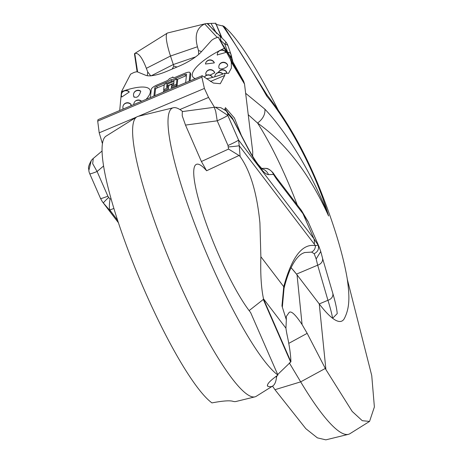 <?xml version="1.0" encoding="UTF-8"?>
<svg xmlns="http://www.w3.org/2000/svg" width="463" height="463" viewBox="0 0 463 463"><rect width="100%" height="100%" fill="white"/><g stroke="black" fill="none" stroke-linecap="round" stroke-linejoin="round"><path stroke-width="0.69" d="M111.062 198.673L110.061 199.067C109.216 204.305 109.135 207.945 109.818 209.994L117.66 220.388M102.497 201.88L103.428 203.049A13.213 0.926 -40.8 0 1 108.666 197.458L107.873 196.179A13.213 0.943 156.4 0 1 100.535 198.448L89.753 173.77A13.213 0.943 -23.6 0 0 97.091 171.501L103.608 165.968M113.91 208.443L109.818 209.994M320.709 251.577L316.165 258.944L314.192 253.701L311.576 252.098C314.093 250.772 315.378 248.625 315.442 245.65L239.238 145.741L240.106 156.5L239.006 155.481L206.62 170.76A85.047 14.735 67.1 0 0 196.063 164.527A85.047 14.735 67.1 0 0 218.351 254.089A85.047 14.735 67.1 0 0 250.605 312.513L277.939 375.076L277.632 375.273C269.634 380.985 266.364 384.655 267.822 386.287A148.895 25.795 67.1 0 0 272.701 386.009A148.895 25.795 67.1 0 0 276.48 377.438L277.094 375.615M240.106 156.5C250.373 170.94 256.977 193.077 259.917 222.906L260.872 256.722L283.738 286.672L281.95 305.916L286.337 319.771L286.261 316.542L289.138 312.484C291.14 310.54 295.458 314.562 302.084 324.551L307.172 333.348L325.917 369.607L319.256 303.942L296.488 274.113A114.355 19.811 67.1 0 0 291.065 267.741M249.123 310.604L263.586 299.231A85.047 14.735 67.1 0 0 263.505 298.82C261.236 288.252 260.356 274.223 260.872 256.722M182.659 111.537A146.221 25.332 67.1 0 0 173.318 107.752L138.13 116.358A151.98 26.327 67.1 0 0 136.776 116.925L106.062 136.134A146.221 25.332 67.1 0 0 133.419 263.817A146.221 25.332 67.1 0 0 211.979 402.908L212.338 402.822C222.35 400.935 229.075 400.391 232.507 401.19A148.895 25.795 -112.9 0 0 236.061 401.473L254.905 396.866A151.98 26.327 67.1 0 0 256.253 396.293L272.701 386.009M136.776 116.925A151.98 26.327 67.1 0 0 172.259 266.844A151.98 26.327 67.1 0 0 254.905 396.866M277.696 374.526L290.92 361.794A146.221 25.332 67.1 0 0 287.297 335.93A71.834 12.443 67.1 0 1 285.937 328.192L286.337 319.771M267.382 385.916L267.822 386.287L267.359 385.233M173.318 107.752A146.221 25.332 67.1 0 0 197.892 232.229A146.221 25.332 67.1 0 0 277.939 375.076M277.788 180.697A16.518 13.514 142.6 0 0 275.925 176.999L301.129 210.005A16.518 13.514 142.6 0 1 301.465 210.468A16.518 13.514 142.6 0 1 302.987 213.703L277.788 180.697A45.97 7.964 -112.9 0 1 273.535 174.441L268.494 174.615A62.048 10.747 -112.9 0 1 246.241 145.139A9.914 4.109 -27.5 0 0 246.044 144.358L232.924 119.13A9.914 4.109 152.5 0 1 233.12 119.905L232.455 119.113A9.914 8.369 141 0 0 231.17 116.67L226.013 110.75A9.914 8.866 136.5 0 1 226.013 110.75A9.914 8.866 136.5 0 1 227.813 113.776L227.779 115.345L238.561 140.023L313.908 238.7L302.987 213.703L308.294 222.084M226.008 110.75L220.863 107.717L215.399 107.196L227.779 115.345A13.213 0.943 -23.6 0 1 217.222 120.808L185.495 125.091L201.399 161.5L228.548 149.069L227.999 145.486L217.222 120.808L215.7 111.218L214.23 107.283L182.306 111.589L182.214 115.756L185.495 125.091M239.006 155.481L228.548 149.069M201.399 161.5L206.62 170.76M263.586 299.231L290.92 361.794M281.95 305.916L282.361 306.928L284.01 288.657M311.576 252.098L304.654 252.538L302.819 253.267M316.165 258.944L317.664 265.177A6.609 5.527 -16.3 0 0 322.462 258.018L332.735 293.12A6.609 5.527 163.7 0 1 332.741 293.125A6.609 5.527 163.7 0 1 327.943 300.279C330.339 307.982 331.89 313.978 332.608 318.266L337.226 313.613C336.798 308.595 335.305 301.766 332.741 293.125M314.192 253.701C317.884 251.82 319.198 248.972 318.127 245.164L315.442 245.65C302.397 243.225 291.829 256.896 283.738 286.672L284.004 288.657M228.381 146.945A13.213 0.515 -4.6 0 0 239.238 145.741L238.561 140.023A13.213 0.943 156.4 0 1 227.999 145.486M318.127 245.164L313.908 238.7A16.518 13.514 142.6 0 1 314.279 244.018M261.514 168.422L264.205 168.329A9.914 9.74 88 0 1 273.535 174.441L273.147 172.954L275.925 176.999M289.491 312.178L289.138 312.484M347.343 279.455L371.743 375.58L374.382 406.965L369.555 421.423L349.982 433.663A181.716 31.478 -112.9 0 1 348.367 434.346L325.854 439.85L317.375 437.859L305.84 428.686L274.958 389.696L300.672 381.859L325.315 368.45M272.528 386.119L274.958 389.696M267.093 95.083L223.832 26.241L215.694 24.302M297.223 204.895A98.48 17.062 67.1 0 0 257.584 123.071C262.909 118.985 265.345 114.355 264.894 109.175C287.841 133.344 312.994 175.847 328.591 215.972L318.862 186.294C333.279 222.194 342.701 252.775 347.117 278.037C349.889 296.933 349.652 307.941 344.455 318.324A145 25.118 -112.9 0 1 332.608 318.266A145 25.118 67.1 0 1 319.256 303.942L327.943 300.279L317.664 265.177L296.488 274.113L291.111 267.655M369.555 421.423L362.274 420.693L352.187 411.433L325.917 369.607M278.113 109.91L274.912 103.643C253.383 62.314 236.356 36.513 223.832 26.241M266.572 94.539L266.746 96.09C252.451 71.088 237.756 47.614 222.651 25.668M248.237 114.691L257.584 123.071C286.018 143.293 309.689 174.256 328.591 215.972C316.866 175.668 291.007 125.323 266.746 96.09M264.894 109.175L245.645 93.289M318.862 186.294L316.542 180.715M348.367 434.346A181.716 31.478 -112.9 0 1 300.672 381.859L289.3 362.865M150.851 75.973L147.726 71.944L146.354 68.321C142.135 57.343 138.275 52.388 134.762 53.471L134.455 53.783L137.112 71.834M137.621 71.973L134.762 53.471M215.764 23.156L222.061 38.088A13.213 10.458 157.1 0 0 221.106 36.427L215.712 23.254L211.03 23.41L215.937 32.335A170.795 29.591 -112.9 0 1 207.737 23.544L211.03 23.41M207.737 23.544L205.641 23.671M227.512 52.545L227.628 52.25A13.213 4.63 -19.1 0 1 230.852 53.992L228.074 45.964A13.213 4.63 160.9 0 0 224.85 44.228L219.607 39.453M217.176 37.381L204.721 23.949C196.862 27.67 194.443 35.269 197.446 46.763L170.506 56.023A39.644 6.87 -112.9 0 1 167.334 33.099A39.644 6.87 -112.9 0 1 167.687 32.954L205.595 23.682M198.679 54.426L198.477 50.531L197.446 46.763M220.973 40.57L219.966 36.317M205.271 23.769L204.721 23.949M146.354 68.321L170.506 56.023L173.816 66.076L176.988 67.031M151.297 75.747L173.289 64.548L195.635 56.868M172.178 69.062L173.816 66.076M230.933 54.333L231.072 58.679M230.898 57.429L227.628 52.25L224.85 44.228A13.213 2.645 -40.9 0 0 225.603 41.676L224.271 40.223M216.603 33.481A33.041 30.408 132.7 0 1 215.937 32.335A128.477 14.822 58.5 0 0 221.106 36.427L221.517 37.601M225.197 41.213L226.123 42.312M232.924 119.13A9.914 9.914 0 0 0 231.604 117.197A9.914 8.629 139 0 1 233.12 119.905L246.241 145.139M89.753 173.77A13.213 13.213 0 0 1 88.821 170.581L91.252 160.603A13.213 13.213 0 0 1 93.26 158.45L92.687 163.676L97.091 171.501L107.873 196.179M214.155 62.349L214.334 62.893L205.468 64.021A4.624 4.352 6.4 0 1 205.474 63.998A4.624 4.352 6.4 0 1 214.334 62.893M214.467 107.26L208.553 97.433L204.397 88.439L201.874 77.165L202.181 75.706L213.414 83.068L220.295 83.716L224.694 75.463L224.943 73.229L228.514 73.374L231.373 68.107L231.292 62.135L230.296 59.125L218.223 37.167L215.359 38.145A4.954 1.441 -25.9 0 0 211.174 40.831L201.249 51.908A26.432 7.68 154.1 0 1 178.938 66.209L166.946 71.273A26.432 7.68 154.1 0 1 145.787 75.313L137.494 71.921A4.954 1.441 -25.9 0 0 133.523 72.679L130.607 74.138L121.456 91.68A39.644 11.517 154.1 0 1 146.534 98.856A39.644 11.517 154.1 0 1 146.059 99.383M224.943 73.229A39.644 11.517 154.1 0 1 206.469 78.756M195.264 78.623A39.644 11.517 154.1 0 1 219.288 50.785M220.313 50.247A39.644 11.517 154.1 0 1 224.138 48.349M214.705 72.732L210.08 75.139M206.799 75.099L205.711 74.219A4.624 4.352 -173.6 0 1 205.74 73.733A4.624 4.624 0 0 0 205.711 74.277M218.368 72.465A4.624 4.624 0 0 1 226.841 72.5L225.776 73.472M227.669 65.19C228.386 67.251 219.653 70.741 218.924 67.754A4.624 4.352 6.4 0 1 227.669 65.19L227.582 64.826A4.624 4.624 0 0 0 218.947 67.992L218.924 67.754M225.921 52.446L217.321 54.894A4.624 4.352 6.4 0 1 225.921 52.446L225.568 51.729A4.624 4.624 0 0 0 217.338 55.161M229.741 56.231L243.596 81.129L244.528 84.029L252.746 151.945L252.63 156.153M229.77 56.278L218.073 36.999M189.153 81.199L190.085 72.911A5.828 1.696 -25.9 0 0 190.038 72.593L190.733 74.028A5.828 1.696 154.1 0 1 190.779 74.34L190.05 80.822M119.714 110.501L121.456 91.68M133.761 104.574A4.624 4.624 0 0 1 141.308 101.027L141.4 101.351A4.624 4.352 -173.6 0 0 136.446 100.633M130.983 104.32L130.931 105.772M140.752 91.333C139.085 96.507 136.834 98.33 133.992 96.796A4.624 4.352 6.4 0 1 140.752 91.333L140.272 90.783A4.624 4.624 0 0 0 134.16 97.276L134.125 97.213M129.275 92.044L121.786 97.004L121.63 96.454A4.624 4.352 6.4 0 1 129.275 92.044L128.685 91.309A4.624 4.624 0 0 0 121.792 96.998M102.462 143.698L99.204 132.823L97.705 121.121L97.971 119.68L202.181 75.706M241.327 135.294L234.452 118.059L225.412 107.665L224.862 109.702M224.844 108.846A16.518 2.859 -112.9 0 1 227.808 112.706M190.038 72.593A5.828 1.696 -25.9 0 0 185.015 73.183L175.847 77.049A3.496 1.019 154.1 0 1 172.838 77.408A3.496 1.019 154.1 0 1 172.809 77.217L169.284 78.704A3.496 1.019 154.1 0 1 165.98 81.216L156.812 85.082A5.828 1.696 -25.9 0 0 151.303 89.278L150.371 97.566M172.844 76.91L173.191 77.628M153.895 96.078L154.827 87.785A1.945 0.567 154.1 0 1 156.662 86.39L165.829 82.524A7.385 2.147 -25.9 0 0 170.859 79.636A7.385 2.147 -25.9 0 0 175.703 78.357L184.87 74.491A1.945 0.567 154.1 0 1 186.543 74.294A1.945 0.567 154.1 0 1 186.56 74.398L185.628 82.686M164.215 84.932L157.362 87.825A1.945 0.567 -25.9 0 0 155.527 89.22L154.798 95.696M172.398 80.996A7.385 2.147 154.1 0 1 171.553 81.071A7.385 2.147 154.1 0 1 170.644 81.737M186.421 75.643A1.945 0.567 -25.9 0 0 185.565 75.92L177.161 79.468M176.108 86.708L176.229 85.597L171.293 87.681L171.443 86.373L176.38 84.295L176.964 79.069L177.665 80.498L177.074 85.724L176.426 85.996M171.553 81.071L170.859 79.636M176.658 86.471L176.229 85.597M176.964 79.069L164.272 84.422L163.688 89.648L168.619 87.565L168.474 88.873L163.537 90.956L163.416 92.062M163.688 89.648L164.186 90.679M176.38 84.295L177.074 85.724M171.443 86.373L171.947 87.409M166.234 90.87L168.353 89.978M171.171 88.786L173.284 87.895M168.74 86.523L166.622 87.414L166.975 84.278L174.03 81.303L173.677 84.44L171.559 85.331L171.675 84.283L168.856 85.476L168.74 86.523M173.822 83.114L167.675 85.713L167.525 87.032M166.975 84.278L167.675 85.713M171.675 84.283L172.08 85.111M108.666 197.458L110.061 199.067M232.455 119.113A131.48 22.78 67.1 0 0 227.813 113.776M276.48 377.438L276.006 376.355M290.614 361.991L263.227 299.306M263.505 298.82L285.937 328.192M118.412 222.662L103.428 203.049L110.472 211.197M297.043 274.854L302.084 324.551M288.762 343.367L307.172 333.348M147.726 71.944A256.82 59.577 76 0 1 147.275 75.712M201.532 51.59A256.82 140.225 -123.2 0 1 198.477 50.531M261.931 168.816A9.914 9.74 88 0 1 268.494 174.615M231.292 62.135L244.528 84.029M230.296 59.125L243.596 81.129M210.405 81.494L224.694 75.463M201.874 77.165L97.705 121.121M204.397 88.439L138.379 116.294M136.556 117.064L99.204 132.823M208.553 97.433L179.881 109.534M102.757 142.077L101.976 142.407M123.245 109.013A4.624 4.352 6.4 0 1 131.185 104.777M172.809 77.217L172.971 77.547M190.779 74.34L190.085 72.911M154.827 87.785L155.527 89.22M156.662 86.39L157.362 87.825M166.333 83.554L165.829 82.524M175.703 78.357L176.206 79.387M184.87 74.491L185.565 75.92M214.739 72.992A4.624 4.352 -173.6 0 0 205.74 73.733A4.624 4.624 0 0 1 214.716 72.778M226.829 72.65A4.624 4.352 -173.6 0 0 218.403 72.46M212.465 77.443A4.624 4.352 -173.6 0 0 204.443 77.118M222.807 74.068A4.624 4.352 -173.6 0 0 214.786 76.794A4.624 4.624 0 0 1 222.958 74.011M284.004 288.437C286.406 278.726 289.265 270.843 292.575 264.79C295.77 259.02 299.081 255.235 302.501 253.435L304.648 252.509M320.761 251.565L319.001 246.536M308.254 221.991L319.25 247.161M301.465 210.468L308.352 222.055M264.205 168.329C265.803 168.845 267.429 166.767 273.147 172.954M118.447 222.784L102.763 202.238M100.5 198.448L102.468 201.897M320.743 251.507L322.491 257.937M266.624 94.498C287.239 120.617 304.833 151.702 319.418 187.746M224.74 40.715L207.065 23.445M134.785 53.453L167.334 33.099M231.106 54.802A13.213 13.213 0 0 0 230.852 53.992M232.912 61.984L231.135 54.86M225.07 41.068L226.135 42.33A13.213 13.213 0 0 1 228.08 45.987M246.044 144.358C250.489 152.871 254.471 159.486 257.972 164.209L262.399 169.198M231.17 116.67L231.604 117.197M215.399 107.196A13.213 13.213 0 0 0 214.242 107.283M102.097 150.979L93.266 158.444M88.821 170.581C89.278 168.619 86.639 169.145 91.252 160.603M214.184 62.407A4.624 4.624 0 0 0 205.474 63.998A4.624 4.624 0 0 0 205.468 64.027M218.206 37.144L229.758 56.255M131.006 104.343A4.624 4.624 0 0 0 123.187 109.037M212.552 77.419A4.624 4.624 0 0 0 204.409 77.089"/></g></svg>
